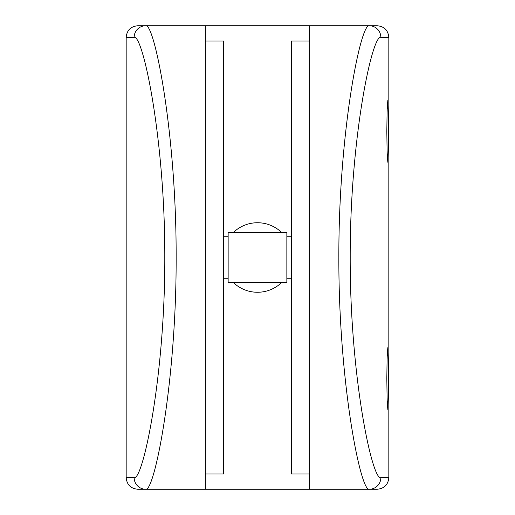 <?xml version="1.0" encoding="UTF-8"?>
<svg xmlns="http://www.w3.org/2000/svg" width="515" height="515" viewBox="0 0 515 515"><rect width="100%" height="100%" fill="white"/><g stroke="black" fill="none" stroke-linecap="round" stroke-linejoin="round"><path stroke-width="0.77" d="M388.49 131.357L387.821 100.457L387.145 109.502L386.81 131.357L387.145 153.206L387.821 162.257L388.49 131.357M388.49 378.557L387.821 347.657L387.145 356.702L386.81 378.557L387.145 400.406L387.821 409.457L388.49 378.557M233.456 232.394A34.763 34.763 0 0 1 281.544 232.394M286.855 282.606L286.855 232.394L228.145 232.394L228.145 282.606L286.855 282.606M309.644 41.046L291.336 41.046L291.336 473.955L309.644 473.955M205.356 41.046L223.665 41.046L223.665 473.955L205.356 473.955M137.763 489.25C130.733 488.574 126.87 484.712 126.175 477.663L126.175 37.338C126.857 30.308 130.72 26.445 137.763 25.75L145.706 25.75C154.397 22.705 176.445 132.999 176.149 257.3C176.471 381.885 154.448 492.134 145.706 489.25L137.763 489.25M309.489 473.955L309.489 489.25L145.706 489.25A11.588 11.549 90 0 1 134.157 477.663C142.887 480.405 165.083 376.246 164.8 257.313C165.058 138.651 142.842 34.441 134.157 37.338L126.175 37.338M205.356 489.25L205.356 25.75L145.706 25.75A11.588 11.549 -90 0 0 134.157 37.338M205.356 25.75L309.489 25.75L309.489 41.046M281.544 282.606A34.763 34.763 0 0 1 233.456 282.606M388.825 37.338L380.843 37.338C372.113 34.595 349.917 138.754 350.2 257.687C349.943 376.349 372.158 480.559 380.843 477.663L388.825 477.663C388.143 484.692 384.28 488.555 377.238 489.25L309.644 489.25L309.644 25.75L377.238 25.75C384.267 26.426 388.13 30.288 388.825 37.338L388.825 477.663M380.843 477.663A11.588 11.549 -90 0 1 369.294 489.25C360.603 492.295 338.555 382.001 338.851 257.7C338.529 133.115 360.552 22.866 369.294 25.75A11.588 11.549 90 0 1 380.843 37.338M126.175 477.663L134.157 477.663M228.145 278.744L223.665 278.744M291.336 278.744L286.855 278.744M291.336 236.256L286.855 236.256M228.145 236.256L223.665 236.256"/></g></svg>
